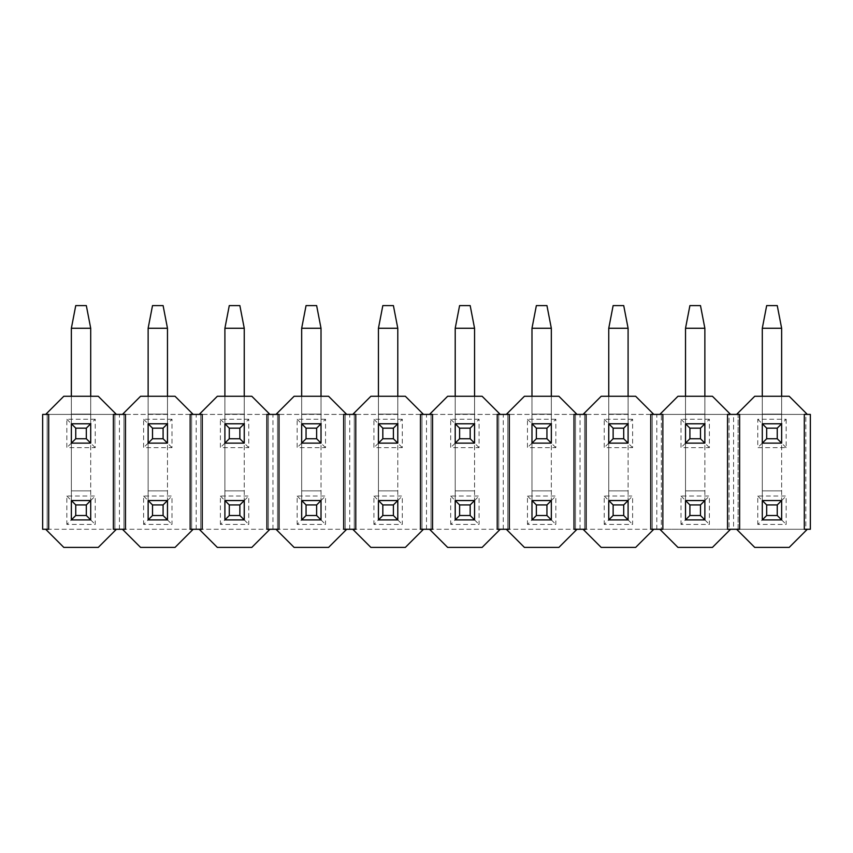 <?xml version="1.0" encoding="UTF-8"?>
<svg xmlns="http://www.w3.org/2000/svg" width="853" height="853" viewBox="0 0 853 853"><rect width="100%" height="100%" fill="white"/><g stroke="black" fill="none" stroke-linecap="round" stroke-linejoin="round"><path stroke-width="0.64" stroke-dasharray="4.26 3.2" d="M762.294 519.893L781.636 519.893L781.636 328.266L781.636 500.551L762.294 500.551L762.294 328.266L762.294 519.893L762.294 500.551L781.636 500.551L781.636 519.893L762.294 519.893L781.636 519.893L781.636 500.551L762.294 500.551L762.294 519.893L757.763 524.424L786.167 524.424L786.167 496.019L757.763 496.019L757.763 524.424M786.167 419.249L786.167 447.654L757.763 447.654L757.763 419.249L786.167 419.249L781.636 423.781L781.636 443.123L762.294 443.123L762.294 423.781L781.636 423.781L762.294 423.781L762.294 443.123L781.636 443.123L762.294 443.123L762.294 328.266L766.676 305.598L762.294 328.266L781.636 328.266L777.254 305.598L781.636 328.266L762.294 328.266L766.676 305.598L777.254 305.598L781.636 328.266L781.636 423.781L762.294 423.781L762.294 396.272M766.676 305.598L777.254 305.598L766.676 305.598M685.524 519.893L704.866 519.893L704.866 328.266L704.866 500.551L685.524 500.551L685.524 328.266L685.524 519.893L704.866 519.893L704.866 500.551L685.524 500.551L685.524 519.893L704.866 519.893L704.866 500.551L685.524 500.551L685.524 519.893L680.993 524.424L709.397 524.424L709.397 496.019L680.993 496.019L680.993 524.424M709.397 419.249L680.993 419.249L680.993 447.654L709.397 447.654L709.397 419.249L704.866 423.781L704.866 443.123L685.524 443.123L685.524 423.781L704.866 423.781L685.524 423.781L685.524 443.123L704.866 443.123L685.524 443.123L685.524 328.266L689.906 305.598L685.524 328.266L704.866 328.266L700.484 305.598L704.866 328.266L685.524 328.266L689.906 305.598L700.484 305.598L704.866 328.266L704.866 423.781L685.524 423.781L685.524 396.272M689.906 305.598L700.484 305.598L689.906 305.598M608.754 519.893L628.096 519.893L628.096 328.266L628.096 500.551L608.754 500.551L608.754 328.266L608.754 519.893L628.096 519.893L628.096 500.551L608.754 500.551L608.754 519.893L628.096 519.893L628.096 500.551L608.754 500.551L608.754 519.893L604.223 524.424L632.627 524.424L632.627 496.019L604.223 496.019L604.223 524.424M632.627 419.249L604.223 419.249L604.223 447.654L632.627 447.654L632.627 419.249L628.096 423.781L628.096 443.123L608.754 443.123L608.754 423.781L628.096 423.781L608.754 423.781L608.754 443.123L628.096 443.123L608.754 443.123L608.754 328.266L613.136 305.598L608.754 328.266L628.096 328.266L623.714 305.598L628.096 328.266L608.754 328.266L613.136 305.598L623.714 305.598L628.096 328.266L628.096 423.781L608.754 423.781L608.754 396.272M613.136 305.598L623.714 305.598L613.136 305.598M531.984 519.893L551.326 519.893L551.326 328.266L551.326 500.551L531.984 500.551L531.984 328.266L531.984 519.893L551.326 519.893L551.326 500.551L531.984 500.551L531.984 519.893L551.326 519.893L551.326 500.551L531.984 500.551L531.984 519.893L527.453 524.424L555.857 524.424L555.857 496.019L527.453 496.019L527.453 524.424M555.857 419.249L527.453 419.249L527.453 447.654L555.857 447.654L555.857 419.249L551.326 423.781L551.326 443.123L531.984 443.123L531.984 423.781L551.326 423.781L531.984 423.781L531.984 443.123L551.326 443.123L531.984 443.123L531.984 328.266L536.366 305.598L531.984 328.266L551.326 328.266L546.944 305.598L551.326 328.266L531.984 328.266L536.366 305.598L546.944 305.598L551.326 328.266L551.326 423.781L531.984 423.781L531.984 396.272M536.366 305.598L546.944 305.598L536.366 305.598M455.214 519.893L474.556 519.893L474.556 328.266L474.556 500.551L455.214 500.551L455.214 328.266L455.214 519.893L474.556 519.893L474.556 500.551L455.214 500.551L455.214 519.893L474.556 519.893L474.556 500.551L455.214 500.551L455.214 519.893L450.683 524.424L479.087 524.424L479.087 496.019L450.683 496.019L450.683 524.424M479.087 419.249L450.683 419.249L450.683 447.654L479.087 447.654L479.087 419.249L474.556 423.781L474.556 443.123L455.214 443.123L455.214 423.781L474.556 423.781L455.214 423.781L455.214 443.123L474.556 443.123L455.214 443.123L455.214 328.266L459.596 305.598L455.214 328.266L474.556 328.266L470.174 305.598L474.556 328.266L455.214 328.266L459.596 305.598L470.174 305.598L474.556 328.266L474.556 423.781L455.214 423.781L455.214 396.272M459.596 305.598L470.174 305.598L459.596 305.598M378.444 519.893L397.786 519.893L397.786 328.266L397.786 500.551L378.444 500.551L378.444 328.266L378.444 519.893L397.786 519.893L397.786 500.551L378.444 500.551L378.444 519.893L397.786 519.893L397.786 500.551L378.444 500.551L378.444 519.893L373.913 524.424L402.317 524.424L402.317 496.019L373.913 496.019L373.913 524.424M402.317 419.249L373.913 419.249L373.913 447.654L402.317 447.654L402.317 419.249L397.786 423.781L397.786 443.123L378.444 443.123L378.444 423.781L397.786 423.781L378.444 423.781L378.444 443.123L397.786 443.123L378.444 443.123L378.444 328.266L382.826 305.598L378.444 328.266L397.786 328.266L393.404 305.598L397.786 328.266L378.444 328.266L382.826 305.598L393.404 305.598L397.786 328.266L397.786 423.781L378.444 423.781L378.444 396.272M382.826 305.598L393.404 305.598L382.826 305.598M301.674 519.893L321.016 519.893L321.016 328.266L321.016 500.551L301.674 500.551L301.674 328.266L301.674 519.893L321.016 519.893L321.016 500.551L301.674 500.551L301.674 519.893L321.016 519.893L321.016 500.551L301.674 500.551L301.674 519.893L297.143 524.424L325.547 524.424L325.547 496.019L297.143 496.019L297.143 524.424M325.547 419.249L297.143 419.249L297.143 447.654L325.547 447.654L325.547 419.249L321.016 423.781L321.016 443.123L301.674 443.123L301.674 423.781L321.016 423.781L301.674 423.781L301.674 443.123L321.016 443.123L301.674 443.123L301.674 328.266L306.056 305.598L301.674 328.266L321.016 328.266L316.634 305.598L321.016 328.266L301.674 328.266L306.056 305.598L316.634 305.598L321.016 328.266L321.016 423.781L301.674 423.781L301.674 396.272M306.056 305.598L316.634 305.598L306.056 305.598M224.904 519.893L244.246 519.893L244.246 328.266L244.246 500.551L224.904 500.551L224.904 328.266L224.904 519.893L244.246 519.893L244.246 500.551L224.904 500.551L224.904 519.893L244.246 519.893L244.246 500.551L224.904 500.551L224.904 519.893L220.373 524.424L248.777 524.424L248.777 496.019L220.373 496.019L220.373 524.424M248.777 419.249L220.373 419.249L220.373 447.654L248.777 447.654L248.777 419.249L244.246 423.781L244.246 443.123L224.904 443.123L224.904 423.781L244.246 423.781L224.904 423.781L224.904 443.123L244.246 443.123L224.904 443.123L224.904 328.266L229.286 305.598L224.904 328.266L244.246 328.266L239.864 305.598L244.246 328.266L224.904 328.266L229.286 305.598L239.864 305.598L244.246 328.266L244.246 423.781L224.904 423.781L224.904 396.272M229.286 305.598L239.864 305.598L229.286 305.598M148.134 519.893L167.476 519.893L167.476 328.266L167.476 500.551L148.134 500.551L148.134 328.266L148.134 519.893L167.476 519.893L167.476 500.551L148.134 500.551L148.134 519.893L167.476 519.893L167.476 500.551L148.134 500.551L148.134 519.893L143.603 524.424L172.007 524.424L172.007 496.019L143.603 496.019L143.603 524.424M172.007 419.249L143.603 419.249L143.603 447.654L172.007 447.654L172.007 419.249L167.476 423.781L167.476 443.123L148.134 443.123L148.134 423.781L167.476 423.781L148.134 423.781L148.134 443.123L167.476 443.123L148.134 443.123L148.134 328.266L152.516 305.598L148.134 328.266L167.476 328.266L163.094 305.598L167.476 328.266L148.134 328.266L152.516 305.598L163.094 305.598L167.476 328.266L167.476 423.781L148.134 423.781L148.134 396.272M152.516 305.598L163.094 305.598L152.516 305.598M71.364 519.893L90.706 519.893L90.706 328.266L90.706 500.551L71.364 500.551L71.364 328.266L71.364 519.893L90.706 519.893L90.706 500.551L71.364 500.551L71.364 519.893L90.706 519.893L90.706 500.551L71.364 500.551L71.364 519.893L66.833 524.424L95.237 524.424L95.237 496.019L66.833 496.019L66.833 524.424M95.237 419.249L66.833 419.249L66.833 447.654L95.237 447.654L95.237 419.249L90.706 423.781L90.706 443.123L71.364 443.123L71.364 423.781L90.706 423.781L71.364 423.781L71.364 443.123L90.706 443.123L71.364 443.123L71.364 328.266L75.746 305.598L71.364 328.266L90.706 328.266L86.324 305.598L90.706 328.266L71.364 328.266L75.746 305.598L86.324 305.598L90.706 328.266L90.706 423.781L71.364 423.781L71.364 396.272M75.746 305.598L86.324 305.598L75.746 305.598M781.636 423.781L781.636 396.272M762.294 328.266L781.636 328.266M704.866 423.781L704.866 396.272M685.524 328.266L704.866 328.266M628.096 423.781L628.096 396.272M608.754 328.266L628.096 328.266M551.326 423.781L551.326 396.272M531.984 328.266L551.326 328.266M474.556 423.781L474.556 396.272M455.214 328.266L474.556 328.266M397.786 423.781L397.786 396.272M378.444 328.266L397.786 328.266M321.016 423.781L321.016 396.272M301.674 328.266L321.016 328.266M244.246 423.781L244.246 396.272M224.904 328.266L244.246 328.266M167.476 423.781L167.476 396.272M148.134 328.266L167.476 328.266M90.706 423.781L90.706 396.272M71.364 328.266L90.706 328.266M804.304 414.409L804.304 529.265L810.35 529.265L810.35 414.409L804.304 414.409M807.333 414.409L805.818 412.895L805.818 414.409L738.112 414.409L805.818 414.409L805.818 529.265L738.112 529.265L805.818 529.265L805.818 530.779L805.818 412.895L789.196 396.272L754.734 396.272L738.112 412.895L738.112 530.779L738.112 412.895L736.597 414.409L739.626 414.409L739.626 529.265L736.597 529.265L754.734 547.402L789.196 547.402L807.333 529.265M730.563 414.409L727.534 414.409L727.534 529.265L733.58 529.265L733.58 414.409L730.563 414.409L712.426 396.272L677.964 396.272L661.342 412.895L661.342 530.779L661.342 529.265L729.048 529.265L729.048 412.895L729.048 530.779L729.048 529.265L661.342 529.265L661.342 412.895L659.827 414.409L662.856 414.409L662.856 529.265L659.827 529.265L677.964 547.402L712.426 547.402L730.563 529.265M736.597 414.409L733.58 414.409M736.597 529.265L733.58 529.265M757.763 496.019L762.294 500.551M781.636 500.551L786.167 496.019M781.636 519.893L786.167 524.424M757.763 419.249L762.294 423.781M786.167 447.654L781.636 443.123M762.294 443.123L757.763 447.654M729.048 414.409L661.342 414.409L729.048 414.409M656.81 414.409L650.764 414.409L650.764 529.265L656.81 529.265L656.81 414.409L659.827 414.409M656.81 529.265L659.827 529.265M680.993 496.019L685.524 500.551M704.866 500.551L709.397 496.019M704.866 519.893L709.397 524.424M680.993 419.249L685.524 423.781M709.397 447.654L704.866 443.123M685.524 443.123L680.993 447.654M580.04 529.265L580.04 414.409L573.994 414.409L573.994 529.265L583.057 529.265L601.194 547.402L635.656 547.402L653.793 529.265M583.057 529.265L586.086 529.265L586.086 414.409L583.057 414.409L584.572 412.895L584.572 414.409L652.278 414.409L584.572 414.409L584.572 529.265L652.278 529.265L652.278 530.779L652.278 412.895L635.656 396.272L601.194 396.272L584.572 412.895L584.572 530.779L584.572 529.265L652.278 529.265L652.278 412.895L653.793 414.409M580.04 414.409L583.057 414.409M604.223 496.019L608.754 500.551M628.096 500.551L632.627 496.019M628.096 519.893L632.627 524.424M604.223 419.249L608.754 423.781M632.627 447.654L628.096 443.123M608.754 443.123L604.223 447.654M503.27 529.265L503.27 414.409L497.224 414.409L497.224 529.265L506.287 529.265L524.424 547.402L558.886 547.402L577.023 529.265M506.287 529.265L509.316 529.265L509.316 414.409L506.287 414.409L507.802 412.895L507.802 414.409L575.508 414.409L507.802 414.409L507.802 529.265L575.508 529.265L575.508 530.779L575.508 412.895L558.886 396.272L524.424 396.272L507.802 412.895L507.802 530.779L507.802 529.265L575.508 529.265L575.508 412.895L577.023 414.409M503.27 414.409L506.287 414.409M527.453 496.019L531.984 500.551M551.326 500.551L555.857 496.019M551.326 519.893L555.857 524.424M527.453 419.249L531.984 423.781M555.857 447.654L551.326 443.123M531.984 443.123L527.453 447.654M426.5 529.265L426.5 414.409L420.454 414.409L420.454 529.265L429.517 529.265L447.654 547.402L482.116 547.402L500.253 529.265M429.517 529.265L432.546 529.265L432.546 414.409L429.517 414.409L431.032 412.895L431.032 414.409L498.738 414.409L431.032 414.409L431.032 529.265L498.738 529.265L498.738 530.779L498.738 412.895L482.116 396.272L447.654 396.272L431.032 412.895L431.032 530.779L431.032 529.265L498.738 529.265L498.738 412.895L500.253 414.409M426.5 414.409L429.517 414.409M450.683 496.019L455.214 500.551M474.556 500.551L479.087 496.019M474.556 519.893L479.087 524.424M450.683 419.249L455.214 423.781M479.087 447.654L474.556 443.123M455.214 443.123L450.683 447.654M349.73 529.265L349.73 414.409L343.684 414.409L343.684 529.265L352.747 529.265L370.884 547.402L405.346 547.402L423.483 529.265M352.747 529.265L355.776 529.265L355.776 414.409L352.747 414.409L354.262 412.895L354.262 414.409L421.968 414.409L354.262 414.409L354.262 529.265L421.968 529.265L421.968 530.779L421.968 412.895L405.346 396.272L370.884 396.272L354.262 412.895L354.262 530.779L354.262 529.265L421.968 529.265L421.968 412.895L423.483 414.409M349.73 414.409L352.747 414.409M373.913 496.019L378.444 500.551M397.786 500.551L402.317 496.019M397.786 519.893L402.317 524.424M373.913 419.249L378.444 423.781M402.317 447.654L397.786 443.123M378.444 443.123L373.913 447.654M272.96 529.265L272.96 414.409L266.914 414.409L266.914 529.265L275.977 529.265L294.114 547.402L328.576 547.402L346.713 529.265M275.977 529.265L279.006 529.265L279.006 414.409L275.977 414.409L277.492 412.895L277.492 414.409L345.198 414.409L277.492 414.409L277.492 529.265L345.198 529.265L345.198 530.779L345.198 412.895L328.576 396.272L294.114 396.272L277.492 412.895L277.492 530.779L277.492 529.265L345.198 529.265L345.198 412.895L346.713 414.409M272.96 414.409L275.977 414.409M297.143 496.019L301.674 500.551M321.016 500.551L325.547 496.019M321.016 519.893L325.547 524.424M297.143 419.249L301.674 423.781M325.547 447.654L321.016 443.123M301.674 443.123L297.143 447.654M196.19 529.265L196.19 414.409L190.144 414.409L190.144 529.265L199.207 529.265L217.344 547.402L251.806 547.402L269.943 529.265M199.207 529.265L202.236 529.265L202.236 414.409L199.207 414.409L200.722 412.895L200.722 414.409L268.428 414.409L200.722 414.409L200.722 529.265L268.428 529.265L268.428 530.779L268.428 412.895L251.806 396.272L217.344 396.272L200.722 412.895L200.722 530.779L200.722 529.265L268.428 529.265L268.428 412.895L269.943 414.409M196.19 414.409L199.207 414.409M220.373 496.019L224.904 500.551M244.246 500.551L248.777 496.019M244.246 519.893L248.777 524.424M220.373 419.249L224.904 423.781M248.777 447.654L244.246 443.123M224.904 443.123L220.373 447.654M119.42 529.265L119.42 414.409L113.374 414.409L113.374 529.265L122.437 529.265L140.574 547.402L175.036 547.402L193.173 529.265M122.437 529.265L125.466 529.265L125.466 414.409L122.437 414.409L123.952 412.895L123.952 414.409L191.658 414.409L123.952 414.409L123.952 529.265L191.658 529.265L191.658 530.779L191.658 412.895L175.036 396.272L140.574 396.272L123.952 412.895L123.952 530.779L123.952 529.265L191.658 529.265L191.658 412.895L193.173 414.409M119.42 414.409L122.437 414.409M143.603 496.019L148.134 500.551M167.476 500.551L172.007 496.019M167.476 519.893L172.007 524.424M143.603 419.249L148.134 423.781M172.007 447.654L167.476 443.123M148.134 443.123L143.603 447.654M45.667 529.265L48.696 529.265L48.696 414.409L42.65 414.409L42.65 529.265L45.667 529.265L63.804 547.402L98.266 547.402L116.403 529.265M45.667 414.409L47.182 412.895L47.182 414.409L114.888 414.409L47.182 414.409L47.182 529.265L114.888 529.265L114.888 530.779L114.888 412.895L98.266 396.272L63.804 396.272L47.182 412.895L47.182 530.779L47.182 529.265L114.888 529.265L114.888 412.895L116.403 414.409M66.833 496.019L71.364 500.551M90.706 500.551L95.237 496.019M90.706 519.893L95.237 524.424M66.833 419.249L71.364 423.781M95.237 447.654L90.706 443.123M71.364 443.123L66.833 447.654M762.294 490.88L781.636 490.88L762.294 490.88M685.524 490.88L704.866 490.88L685.524 490.88M608.754 490.88L628.096 490.88L608.754 490.88M531.984 490.88L551.326 490.88L531.984 490.88M455.214 490.88L474.556 490.88L455.214 490.88M378.444 490.88L397.786 490.88L378.444 490.88M301.674 490.88L321.016 490.88L301.674 490.88M224.904 490.88L244.246 490.88L224.904 490.88M148.134 490.88L167.476 490.88L148.134 490.88M71.364 490.88L90.706 490.88L71.364 490.88M762.294 414.11L781.636 414.11L762.294 414.11M685.524 414.11L704.866 414.11L685.524 414.11M608.754 414.11L628.096 414.11L608.754 414.11M531.984 414.11L551.326 414.11L531.984 414.11M455.214 414.11L474.556 414.11L455.214 414.11M378.444 414.11L397.786 414.11L378.444 414.11M301.674 414.11L321.016 414.11L301.674 414.11M224.904 414.11L244.246 414.11L224.904 414.11M148.134 414.11L167.476 414.11L148.134 414.11M71.364 414.11L90.706 414.11L71.364 414.11"/><path stroke-width="1.28" d="M766.676 504.933L766.676 515.511L777.254 515.511L777.254 504.933L766.676 504.933L762.294 500.551L762.294 519.893L766.676 515.511M777.254 504.933L781.636 500.551L762.294 500.551M762.294 519.893L781.636 519.893L777.254 515.511M781.636 500.551L781.636 519.893M689.906 504.933L689.906 515.511L700.484 515.511L700.484 504.933L689.906 504.933L685.524 500.551L685.524 519.893L689.906 515.511M700.484 504.933L704.866 500.551L685.524 500.551M685.524 519.893L704.866 519.893L700.484 515.511M704.866 500.551L704.866 519.893M613.136 504.933L613.136 515.511L623.714 515.511L623.714 504.933L613.136 504.933L608.754 500.551L608.754 519.893L613.136 515.511M623.714 504.933L628.096 500.551L608.754 500.551M608.754 519.893L628.096 519.893L623.714 515.511M628.096 500.551L628.096 519.893M536.366 504.933L536.366 515.511L546.944 515.511L546.944 504.933L536.366 504.933L531.984 500.551L531.984 519.893L536.366 515.511M546.944 504.933L551.326 500.551L531.984 500.551M531.984 519.893L551.326 519.893L546.944 515.511M551.326 500.551L551.326 519.893M459.596 504.933L459.596 515.511L470.174 515.511L470.174 504.933L459.596 504.933L455.214 500.551L455.214 519.893L459.596 515.511M470.174 504.933L474.556 500.551L455.214 500.551M455.214 519.893L474.556 519.893L470.174 515.511M474.556 500.551L474.556 519.893M382.826 504.933L382.826 515.511L393.404 515.511L393.404 504.933L382.826 504.933L378.444 500.551L378.444 519.893L382.826 515.511M393.404 504.933L397.786 500.551L378.444 500.551M378.444 519.893L397.786 519.893L393.404 515.511M397.786 500.551L397.786 519.893M306.056 504.933L306.056 515.511L316.634 515.511L316.634 504.933L306.056 504.933L301.674 500.551L301.674 519.893L306.056 515.511M316.634 504.933L321.016 500.551L301.674 500.551M301.674 519.893L321.016 519.893L316.634 515.511M321.016 500.551L321.016 519.893M229.286 504.933L229.286 515.511L239.864 515.511L239.864 504.933L229.286 504.933L224.904 500.551L224.904 519.893L229.286 515.511M239.864 504.933L244.246 500.551L224.904 500.551M224.904 519.893L244.246 519.893L239.864 515.511M244.246 500.551L244.246 519.893M152.516 504.933L152.516 515.511L163.094 515.511L163.094 504.933L152.516 504.933L148.134 500.551L148.134 519.893L152.516 515.511M163.094 504.933L167.476 500.551L148.134 500.551M148.134 519.893L167.476 519.893L163.094 515.511M167.476 500.551L167.476 519.893M75.746 504.933L75.746 515.511L86.324 515.511L86.324 504.933L75.746 504.933L71.364 500.551L71.364 519.893L75.746 515.511M86.324 504.933L90.706 500.551L71.364 500.551M71.364 519.893L90.706 519.893L86.324 515.511M90.706 500.551L90.706 519.893M766.676 428.163L766.676 438.741L777.254 438.741L777.254 428.163L766.676 428.163L762.294 423.781L762.294 443.123L766.676 438.741M777.254 428.163L781.636 423.781L762.294 423.781M762.294 443.123L781.636 443.123L777.254 438.741M762.294 396.272L762.294 328.266L781.636 328.266L781.636 396.272M781.636 423.781L781.636 443.123M762.294 328.266L766.676 305.598L777.254 305.598L781.636 328.266M689.906 428.163L689.906 438.741L700.484 438.741L700.484 428.163L689.906 428.163L685.524 423.781L685.524 443.123L689.906 438.741M700.484 428.163L704.866 423.781L685.524 423.781M685.524 443.123L704.866 443.123L700.484 438.741M685.524 396.272L685.524 328.266L704.866 328.266L704.866 396.272M704.866 423.781L704.866 443.123M685.524 328.266L689.906 305.598L700.484 305.598L704.866 328.266M613.136 428.163L613.136 438.741L623.714 438.741L623.714 428.163L613.136 428.163L608.754 423.781L608.754 443.123L613.136 438.741M623.714 428.163L628.096 423.781L608.754 423.781M608.754 443.123L628.096 443.123L623.714 438.741M608.754 396.272L608.754 328.266L628.096 328.266L628.096 396.272M628.096 423.781L628.096 443.123M608.754 328.266L613.136 305.598L623.714 305.598L628.096 328.266M536.366 428.163L536.366 438.741L546.944 438.741L546.944 428.163L536.366 428.163L531.984 423.781L531.984 443.123L536.366 438.741M546.944 428.163L551.326 423.781L531.984 423.781M531.984 443.123L551.326 443.123L546.944 438.741M531.984 396.272L531.984 328.266L551.326 328.266L551.326 396.272M551.326 423.781L551.326 443.123M531.984 328.266L536.366 305.598L546.944 305.598L551.326 328.266M459.596 428.163L459.596 438.741L470.174 438.741L470.174 428.163L459.596 428.163L455.214 423.781L455.214 443.123L459.596 438.741M470.174 428.163L474.556 423.781L455.214 423.781M455.214 443.123L474.556 443.123L470.174 438.741M455.214 396.272L455.214 328.266L474.556 328.266L474.556 396.272M474.556 423.781L474.556 443.123M455.214 328.266L459.596 305.598L470.174 305.598L474.556 328.266M382.826 428.163L382.826 438.741L393.404 438.741L393.404 428.163L382.826 428.163L378.444 423.781L378.444 443.123L382.826 438.741M393.404 428.163L397.786 423.781L378.444 423.781M378.444 443.123L397.786 443.123L393.404 438.741M378.444 396.272L378.444 328.266L397.786 328.266L397.786 396.272M397.786 423.781L397.786 443.123M378.444 328.266L382.826 305.598L393.404 305.598L397.786 328.266M306.056 428.163L306.056 438.741L316.634 438.741L316.634 428.163L306.056 428.163L301.674 423.781L301.674 443.123L306.056 438.741M316.634 428.163L321.016 423.781L301.674 423.781M301.674 443.123L321.016 443.123L316.634 438.741M301.674 396.272L301.674 328.266L321.016 328.266L321.016 396.272M321.016 423.781L321.016 443.123M301.674 328.266L306.056 305.598L316.634 305.598L321.016 328.266M229.286 428.163L229.286 438.741L239.864 438.741L239.864 428.163L229.286 428.163L224.904 423.781L224.904 443.123L229.286 438.741M239.864 428.163L244.246 423.781L224.904 423.781M224.904 443.123L244.246 443.123L239.864 438.741M224.904 396.272L224.904 328.266L244.246 328.266L244.246 396.272M244.246 423.781L244.246 443.123M224.904 328.266L229.286 305.598L239.864 305.598L244.246 328.266M152.516 428.163L152.516 438.741L163.094 438.741L163.094 428.163L152.516 428.163L148.134 423.781L148.134 443.123L152.516 438.741M163.094 428.163L167.476 423.781L148.134 423.781M148.134 443.123L167.476 443.123L163.094 438.741M148.134 396.272L148.134 328.266L167.476 328.266L167.476 396.272M167.476 423.781L167.476 443.123M148.134 328.266L152.516 305.598L163.094 305.598L167.476 328.266M75.746 428.163L75.746 438.741L86.324 438.741L86.324 428.163L75.746 428.163L71.364 423.781L71.364 443.123L75.746 438.741M86.324 428.163L90.706 423.781L71.364 423.781M71.364 443.123L90.706 443.123L86.324 438.741M71.364 396.272L71.364 328.266L90.706 328.266L90.706 396.272M90.706 423.781L90.706 443.123M71.364 328.266L75.746 305.598L86.324 305.598L90.706 328.266M807.333 529.265L810.35 529.265L810.35 414.409L804.304 414.409L804.304 529.265L807.333 529.265L789.196 547.402L754.734 547.402L736.597 529.265L739.626 529.265L739.626 414.409L727.534 414.409L727.534 529.265L736.597 529.265M736.597 414.409L754.734 396.272L789.196 396.272L807.333 414.409M730.563 529.265L712.426 547.402L677.964 547.402L659.827 529.265L662.856 529.265L662.856 414.409L650.764 414.409L650.764 529.265L659.827 529.265M659.827 414.409L677.964 396.272L712.426 396.272L730.563 414.409M653.793 529.265L635.656 547.402L601.194 547.402L583.057 529.265L586.086 529.265L586.086 414.409L573.994 414.409L573.994 529.265L583.057 529.265M583.057 414.409L601.194 396.272L635.656 396.272L653.793 414.409M577.023 529.265L558.886 547.402L524.424 547.402L506.287 529.265L509.316 529.265L509.316 414.409L497.224 414.409L497.224 529.265L506.287 529.265M506.287 414.409L524.424 396.272L558.886 396.272L577.023 414.409M500.253 529.265L482.116 547.402L447.654 547.402L429.517 529.265L432.546 529.265L432.546 414.409L420.454 414.409L420.454 529.265L429.517 529.265M429.517 414.409L447.654 396.272L482.116 396.272L500.253 414.409M423.483 529.265L405.346 547.402L370.884 547.402L352.747 529.265L355.776 529.265L355.776 414.409L343.684 414.409L343.684 529.265L352.747 529.265M352.747 414.409L370.884 396.272L405.346 396.272L423.483 414.409M346.713 529.265L328.576 547.402L294.114 547.402L275.977 529.265L279.006 529.265L279.006 414.409L266.914 414.409L266.914 529.265L275.977 529.265M275.977 414.409L294.114 396.272L328.576 396.272L346.713 414.409M269.943 529.265L251.806 547.402L217.344 547.402L199.207 529.265L202.236 529.265L202.236 414.409L190.144 414.409L190.144 529.265L199.207 529.265M199.207 414.409L217.344 396.272L251.806 396.272L269.943 414.409M193.173 529.265L175.036 547.402L140.574 547.402L122.437 529.265L125.466 529.265L125.466 414.409L113.374 414.409L113.374 529.265L122.437 529.265M122.437 414.409L140.574 396.272L175.036 396.272L193.173 414.409M116.403 529.265L98.266 547.402L63.804 547.402L45.667 529.265L48.696 529.265L48.696 414.409L42.65 414.409L42.65 529.265L45.667 529.265M45.667 414.409L63.804 396.272L98.266 396.272L116.403 414.409"/></g></svg>
